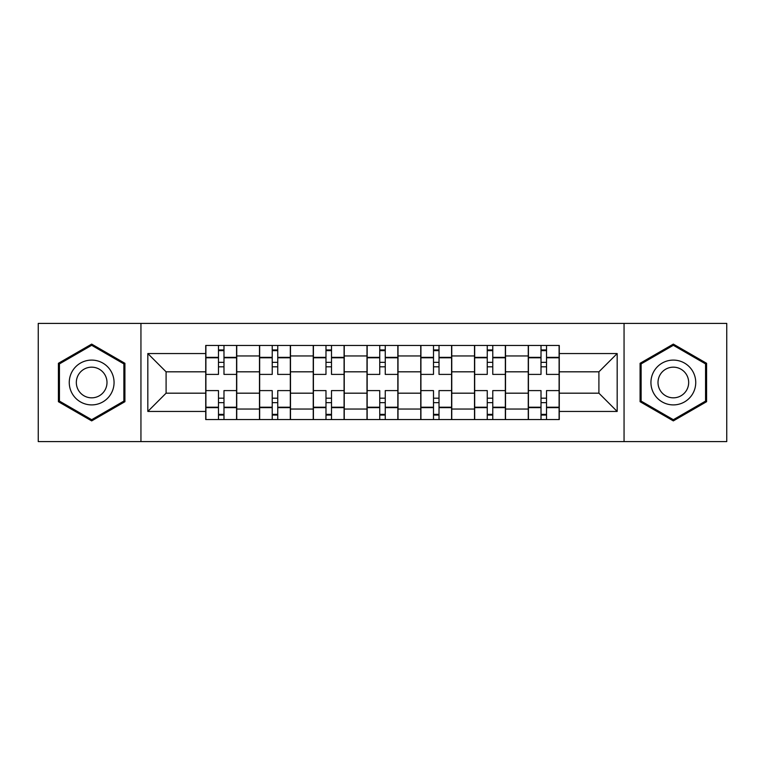 <?xml version="1.0" encoding="UTF-8"?>
<svg xmlns="http://www.w3.org/2000/svg" width="765" height="765" viewBox="0 0 765 765"><rect width="100%" height="100%" fill="white"/><g stroke="black" fill="none" stroke-linecap="round" stroke-linejoin="round"><path stroke-width="1.15" d="M624.058 441.596L726.75 441.596L726.75 323.404L38.25 323.404L38.25 441.596L624.058 441.596L624.058 323.404M259.478 419.545L259.478 355.964L236.739 355.964L236.739 419.545M236.739 355.964L236.739 345.455M259.478 355.964L259.478 345.455M290.49 345.455L290.49 419.545M313.239 419.545L313.239 345.455M344.25 345.455L344.25 419.545M366.99 419.545L366.99 345.455M398.01 345.455L398.01 419.545M420.75 419.545L420.75 345.455M451.761 345.455L451.761 419.545M474.51 419.545L474.51 345.455M505.522 345.455L505.522 419.545M528.261 419.545L528.261 345.455M528.261 393.181L505.522 393.181M474.51 393.181L451.761 393.181M420.75 393.181L398.01 393.181M366.99 393.181L344.25 393.181M313.239 393.181L290.49 393.181M259.478 393.181L236.739 393.181M528.261 371.819L505.522 371.819M474.51 371.819L451.761 371.819M420.75 371.819L398.01 371.819M366.99 371.819L344.25 371.819M313.239 371.819L290.49 371.819M259.478 371.819L236.739 371.819M166.091 393.181L205.728 393.181L205.728 371.819L166.091 371.819L166.091 393.181L147.827 411.446L147.827 353.554L205.728 353.554L205.728 371.819M559.272 371.819L559.272 393.181L598.909 393.181L598.909 371.819L559.272 371.819L559.272 345.455L205.728 345.455L205.728 353.554M559.272 353.554L617.173 353.554L617.173 411.446L559.272 411.446L559.272 393.181M205.728 393.181L205.728 419.545L559.272 419.545L559.272 411.446M205.728 411.446L147.827 411.446M140.942 441.596L140.942 323.404M124.915 363.299L91.666 344.107L58.408 363.299L58.408 401.702L91.666 420.893L124.915 401.702L124.915 363.299M706.592 363.299L673.334 344.107L640.085 363.299L640.085 401.702L673.334 420.893L706.592 401.702L706.592 363.299M223.982 414.372L218.474 414.372M218.474 350.628L223.982 350.628M277.743 414.372L272.225 414.372M272.225 350.628L277.743 350.628M331.503 414.372L325.986 414.372M325.986 350.628L331.503 350.628M385.254 414.372L379.746 414.372M379.746 350.628L385.254 350.628M439.014 414.372L433.497 414.372M433.497 350.628L439.014 350.628M492.775 414.372L487.257 414.372M487.257 350.628L492.775 350.628M546.526 414.372L541.018 414.372M541.018 350.628L546.526 350.628M147.827 353.554L166.091 371.819M598.909 393.181L617.173 411.446M598.909 371.819L617.173 353.554M236.567 419.545L236.567 374.401L223.982 374.401L223.982 345.455M218.474 345.455L218.474 374.401L205.9 374.401L205.9 345.455M236.567 374.401L236.567 345.455M205.9 419.545L205.9 390.599L218.474 390.599L218.474 419.545M223.982 419.545L223.982 390.599L236.567 390.599M218.474 366.818L223.982 366.818M205.9 390.599L205.9 374.401M223.982 398.183L218.474 398.183M223.982 415.06L218.474 415.06M218.474 402.658L223.982 402.658M223.982 362.342L218.474 362.342M218.474 349.94L223.982 349.94M72.264 393.698A22.395 22.395 0 0 0 102.864 401.902A22.395 22.395 0 0 0 111.059 371.302A22.395 22.395 0 0 0 80.459 363.098A22.395 22.395 0 0 0 72.264 393.698M78.384 390.169A15.338 15.338 0 0 0 99.326 395.782A15.338 15.338 0 0 0 104.939 374.831A15.338 15.338 0 0 0 83.997 369.218A15.338 15.338 0 0 0 78.384 390.169M91.666 345.292L123.882 363.901L123.882 401.099L91.666 419.708L59.441 401.099L59.441 363.901L91.666 345.292M653.941 393.698A22.395 22.395 0 0 0 684.541 401.902A22.395 22.395 0 0 0 692.736 371.302A22.395 22.395 0 0 0 662.136 363.098A22.395 22.395 0 0 0 653.941 393.698M660.061 390.169A15.338 15.338 0 0 0 681.003 395.782A15.338 15.338 0 0 0 686.616 374.831A15.338 15.338 0 0 0 665.674 369.218A15.338 15.338 0 0 0 660.061 390.169M673.334 345.292L705.56 363.901L705.56 401.099L673.334 419.708L641.118 401.099L641.118 363.901L673.334 345.292M290.318 419.545L290.318 374.401L277.743 374.401L277.743 345.455M272.225 345.455L272.225 374.401L259.651 374.401L259.651 345.455M290.318 374.401L290.318 345.455M259.651 419.545L259.651 390.599L272.225 390.599L272.225 419.545M277.743 419.545L277.743 390.599L290.318 390.599M272.225 366.818L277.743 366.818M259.651 390.599L259.651 374.401M277.743 398.183L272.225 398.183M277.743 415.06L272.225 415.06M272.225 402.658L277.743 402.658M277.743 362.342L272.225 362.342M272.225 349.94L277.743 349.94M344.078 419.545L344.078 374.401L331.503 374.401L331.503 345.455M325.986 345.455L325.986 374.401L313.411 374.401L313.411 345.455M344.078 374.401L344.078 345.455M313.411 419.545L313.411 390.599L325.986 390.599L325.986 419.545M331.503 419.545L331.503 390.599L344.078 390.599M325.986 366.818L331.503 366.818M313.411 390.599L313.411 374.401M331.503 398.183L325.986 398.183M331.503 415.06L325.986 415.06M325.986 402.658L331.503 402.658M331.503 362.342L325.986 362.342M325.986 349.94L331.503 349.94M397.838 419.545L397.838 374.401L385.254 374.401L385.254 345.455M379.746 345.455L379.746 374.401L367.162 374.401L367.162 345.455M397.838 374.401L397.838 345.455M367.162 419.545L367.162 390.599L379.746 390.599L379.746 419.545M385.254 419.545L385.254 390.599L397.838 390.599M379.746 366.818L385.254 366.818M367.162 390.599L367.162 374.401M385.254 398.183L379.746 398.183M385.254 415.06L379.746 415.06M379.746 402.658L385.254 402.658M385.254 362.342L379.746 362.342M379.746 349.94L385.254 349.94M451.589 419.545L451.589 374.401L439.014 374.401L439.014 345.455M433.497 345.455L433.497 374.401L420.922 374.401L420.922 345.455M451.589 374.401L451.589 345.455M420.922 419.545L420.922 390.599L433.497 390.599L433.497 419.545M439.014 419.545L439.014 390.599L451.589 390.599M433.497 366.818L439.014 366.818M420.922 390.599L420.922 374.401M439.014 398.183L433.497 398.183M439.014 415.06L433.497 415.06M433.497 402.658L439.014 402.658M439.014 362.342L433.497 362.342M433.497 349.94L439.014 349.94M505.349 419.545L505.349 374.401L492.775 374.401L492.775 345.455M487.257 345.455L487.257 374.401L474.683 374.401L474.683 345.455M505.349 374.401L505.349 345.455M474.683 419.545L474.683 390.599L487.257 390.599L487.257 419.545M492.775 419.545L492.775 390.599L505.349 390.599M487.257 366.818L492.775 366.818M474.683 390.599L474.683 374.401M492.775 398.183L487.257 398.183M492.775 415.06L487.257 415.06M487.257 402.658L492.775 402.658M492.775 362.342L487.257 362.342M487.257 349.94L492.775 349.94M559.1 419.545L559.1 374.401L546.526 374.401L546.526 345.455M541.018 345.455L541.018 374.401L528.433 374.401L528.433 345.455M559.1 374.401L559.1 345.455M528.433 419.545L528.433 390.599L541.018 390.599L541.018 419.545M546.526 419.545L546.526 390.599L559.1 390.599M541.018 366.818L546.526 366.818M528.433 390.599L528.433 374.401M546.526 398.183L541.018 398.183M546.526 415.06L541.018 415.06M541.018 402.658L546.526 402.658M546.526 362.342L541.018 362.342M541.018 349.94L546.526 349.94M474.51 355.964L451.761 355.964M420.75 355.964L398.01 355.964M366.99 355.964L344.25 355.964M313.239 355.964L290.49 355.964M528.261 355.964L505.522 355.964M474.51 409.036L451.761 409.036M420.75 409.036L398.01 409.036M366.99 409.036L344.25 409.036M313.239 409.036L290.49 409.036M259.478 409.036L236.739 409.036M528.261 409.036L505.522 409.036M236.567 357.341L223.982 357.341M218.474 357.341L205.9 357.341M218.474 357.8L205.9 357.8M218.474 407.2L205.9 407.2M218.474 407.659L205.9 407.659M236.567 407.659L223.982 407.659M236.567 357.8L223.982 357.8M236.567 407.2L223.982 407.2M290.318 357.341L277.743 357.341M272.225 357.341L259.651 357.341M272.225 357.8L259.651 357.8M272.225 407.2L259.651 407.2M272.225 407.659L259.651 407.659M290.318 407.659L277.743 407.659M290.318 357.8L277.743 357.8M290.318 407.2L277.743 407.2M344.078 357.341L331.503 357.341M325.986 357.341L313.411 357.341M325.986 357.8L313.411 357.8M325.986 407.2L313.411 407.2M325.986 407.659L313.411 407.659M344.078 407.659L331.503 407.659M344.078 357.8L331.503 357.8M344.078 407.2L331.503 407.2M397.838 357.341L385.254 357.341M379.746 357.341L367.162 357.341M379.746 357.8L367.162 357.8M379.746 407.2L367.162 407.2M379.746 407.659L367.162 407.659M397.838 407.659L385.254 407.659M397.838 357.8L385.254 357.8M397.838 407.2L385.254 407.2M451.589 357.341L439.014 357.341M433.497 357.341L420.922 357.341M433.497 357.8L420.922 357.8M433.497 407.2L420.922 407.2M433.497 407.659L420.922 407.659M451.589 407.659L439.014 407.659M451.589 357.8L439.014 357.8M451.589 407.2L439.014 407.2M505.349 357.341L492.775 357.341M487.257 357.341L474.683 357.341M487.257 357.8L474.683 357.8M487.257 407.2L474.683 407.2M487.257 407.659L474.683 407.659M505.349 407.659L492.775 407.659M505.349 357.8L492.775 357.8M505.349 407.2L492.775 407.2M559.1 357.341L546.526 357.341M541.018 357.341L528.433 357.341M541.018 357.8L528.433 357.8M541.018 407.2L528.433 407.2M541.018 407.659L528.433 407.659M559.1 407.659L546.526 407.659M559.1 357.8L546.526 357.8M559.1 407.2L546.526 407.2"/></g></svg>
